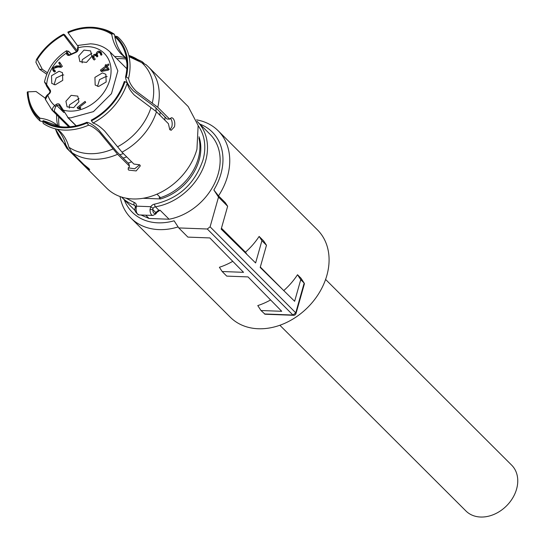 <?xml version="1.0" encoding="UTF-8"?>
<svg xmlns="http://www.w3.org/2000/svg" width="545" height="545" viewBox="0 0 545 545"><rect width="100%" height="100%" fill="white"/><g stroke="black" fill="none" stroke-linecap="round" stroke-linejoin="round"><path stroke-width="0.82" d="M279.864 325.256L465.934 510.978A32.366 25.118 -45.1 0 0 480.608 517.028A32.366 25.118 -45.1 0 0 512.729 497.939A32.366 25.118 -45.1 0 0 511.666 465.157L325.597 279.442M178.106 226.924A61.701 47.885 134.9 0 1 158.929 229.609A61.701 47.885 134.9 0 1 130.964 218.075A61.701 47.885 134.9 0 1 120.057 196.541M196.575 119.873A61.701 47.885 134.9 0 1 218.136 130.739L317.469 229.881A61.701 47.885 134.9 0 1 319.499 292.365A61.701 47.885 134.9 0 1 258.255 328.751A61.701 47.885 134.9 0 1 230.29 317.224L130.964 218.075M218.136 130.739A61.701 47.885 134.9 0 1 218.504 195.873L225.276 202.631L227.647 206.269L221.181 229.132L255.612 262.956L261.913 240.679L259.141 236.428A61.701 47.885 134.9 0 1 245.468 252.185L221.44 228.198M259.141 236.428L263.657 240.938L266.478 245.264L261.913 240.679M260.326 267.016L284.211 291.05M297.516 274.734L300.745 279.68L304.171 283.121L300.901 278.113L297.516 274.734A61.701 47.885 134.9 0 1 283.85 290.492M300.901 278.113L301.133 278.475M270.592 299.941A61.701 47.885 134.9 0 1 257.771 305.582L260.994 310.521L265.054 314.233L293.489 315.296A2.527 1.294 -87.9 0 1 292.944 315.037A2.527 1.294 -87.9 0 1 292.938 315.024L295.744 312.844L304.158 283.114M232.756 261.328A61.701 47.885 134.9 0 1 219.39 267.275L222.162 271.519L226.734 276.111L248.023 276.908L281.717 311.297L260.994 310.521M264.42 313.961L292.938 315.024L207.291 229.002L178.767 227.933L174.107 220.793A56.646 43.954 134.9 0 1 157.948 222.83A56.646 43.954 134.9 0 1 124.26 199.777M199.824 124.076A56.646 43.954 134.9 0 1 213.851 189.953L218.511 197.092L227.647 206.269M218.504 195.873L213.851 189.953M246.946 254.44L245.468 252.185M300.745 279.68L294.634 301.283L260.197 267.459L266.478 245.264M293.489 315.296A2.527 2.527 0 0 0 296.017 313.464L304.389 283.884L304.171 283.121M178.767 227.933L187.902 237.109L209.839 237.933L243.533 272.323L222.162 271.519M218.511 197.092L210.097 226.822L295.744 312.844A2.527 0.933 -164.2 0 1 295.758 312.85A2.527 0.933 -164.2 0 1 296.017 313.464M207.291 229.002L210.097 226.822M128.136 163.057A44.125 34.246 -45.1 0 0 131.638 161.811M164.794 120.084A44.125 34.246 -45.1 0 0 165.026 117.011M133.743 91.219C128.722 86.185 125.984 81.457 125.527 77.036L126.29 77.063A56.183 43.6 134.9 0 0 115.424 36.133L117.468 36.644A57.266 44.445 134.9 0 1 129.86 61.83A57.266 44.445 134.9 0 1 128.559 78.425C129.213 82.459 131.808 86.757 136.352 91.322L157.764 107.263L169.665 119.144L167.056 119.042L154.984 106.997L133.743 91.219M115.424 36.133L114.852 36.808A55.297 42.912 134.9 0 1 126.917 63.247A55.297 42.912 134.9 0 1 125.527 77.036M114.852 36.808C116.187 44.336 119.048 50.569 123.429 55.508L125.806 57.886M157.764 107.263A57.654 44.745 134.9 0 0 148.417 66.865L146.074 64.685L129.07 56.66M128.559 78.425L126.29 77.063M125.834 57.934L121.474 54.337C116.446 49.275 113.197 42.633 111.732 34.403L112.311 33.736A56.183 43.6 134.9 0 0 99.142 28.17L100.893 28.544A57.266 44.445 134.9 0 1 114.348 34.24L114.934 36.713M99.142 28.17A56.183 43.6 134.9 0 0 67.893 32.066L68.084 32.768A55.297 42.912 134.9 0 1 111.732 34.403M68.084 32.768L77.656 45.814M129.002 56.353L142.054 61.592L144.023 63.315M114.348 34.24L112.311 33.736M63.683 34.887L63.499 34.185A56.183 43.6 -45.1 0 0 36.481 59.494L37.285 59.528C43.995 48.975 52.797 40.759 63.683 34.887L76.443 51.659M36.481 59.494L35.922 62.314L39.519 69.229L46.775 74.249M77.267 50.842L64.603 34.655L63.499 34.185M37.285 59.528L42.326 69.331L39.519 69.229M42.326 69.331L47.395 72.771M27.563 91.853L36.052 91.505L27.563 91.853M45.33 98.229L36.052 91.505M42.714 121.542L40.153 121.058L39.526 118.899L40.098 118.224A55.297 42.912 134.9 0 1 28.054 92.146M40.098 118.224C47.149 119.069 53.131 121.658 58.029 125.984M59.153 126.372A54.623 42.387 134.9 0 1 58.724 116.875L58.329 116.467M81.007 161.667L80.68 162.049L68.779 150.168L65.816 144.827C64.153 138.621 61.312 133.491 57.286 129.444L57.062 129.22M40.153 121.058A57.266 44.445 134.9 0 1 28.551 101.029L28.17 99.279A56.183 43.6 134.9 0 1 27.25 92.119M39.526 118.899A56.183 43.6 134.9 0 1 28.17 99.279M87.057 122.966L86.873 122.271A55.297 42.912 134.9 0 1 63.302 126.985C60.631 126.781 58.833 126.406 57.886 125.854L43.218 120.629L42.646 121.303A56.183 43.6 134.9 0 0 87.057 122.966L88.617 125.159A57.266 44.445 134.9 0 1 61.892 129.935A57.266 44.445 134.9 0 1 43.273 123.456L42.646 121.303M63.302 126.985A55.297 42.912 134.9 0 1 43.218 120.629M86.873 122.271C90.143 122.966 94.053 125.473 98.611 129.792L116.773 151.714L128.838 163.766L129.478 166.171L117.577 154.29L99.66 132.592C95.416 128.504 91.737 126.024 88.617 125.159M57.491 129.308L60.406 131.849C64.426 135.896 67.273 141.026 68.936 147.232L71.899 152.573L83.801 164.454L88.917 168.616L89.734 169.822L82.642 164.134L106.731 188.175A57.654 44.745 134.9 0 0 157.049 194.115A57.654 44.745 134.9 0 0 196.943 149.228L198.148 125.479L188.189 106.561L161.415 79.843M125.009 81.587L124.246 81.559A55.297 42.912 134.9 0 1 91.267 120.145L91.458 120.847A56.183 43.6 134.9 0 0 125.009 81.587L127.278 82.956A57.266 44.445 134.9 0 1 93.018 123.041C96.329 123.96 100.266 126.692 104.831 131.229L121.978 152.164L133.879 164.045L139.704 164.808L140.324 165.864L136.175 170.932L128.702 170.108L128.102 169.107L129.478 166.171M169.665 119.144L171.655 117.659L172.963 118.32C174.679 120.37 175.19 123.197 174.482 126.808L171.185 130.296L169.761 129.635L168.385 123.667L156.483 111.786L134.315 95.068C130.235 90.79 127.884 86.75 127.278 82.956M93.018 123.041L91.458 120.847M170.34 118.224C172.063 120.268 172.574 123.095 171.879 126.706L169.917 129.778M139.67 164.774L134.663 168.793L128.198 167.819M58.724 116.875L63.751 121.876M82.642 164.134L80.122 161.606M198.925 138.055A47.538 36.89 134.9 0 1 198.196 158.813A47.538 36.89 134.9 0 1 160.468 197.637L156.974 194.149M199 136.734A47.034 36.501 134.9 0 1 199.116 160.148A47.034 36.501 134.9 0 1 160.537 198.945L159.181 197.59L160.468 197.637M160.537 198.945L143.022 198.285M135.235 207.679A2.023 0.347 8.2 0 1 136.236 207.522L136.448 206.153A2.023 0.927 5.5 0 0 135.337 206.848L135.235 207.686C134.199 210.363 135.46 212.775 139.009 214.928A6.07 3.107 92.1 0 1 137.694 214.294A6.07 3.107 92.1 0 1 136.236 207.522M153.056 208.347A3.032 2.357 134.9 0 1 155.414 206.787L159.024 210.39A53.485 41.502 -45.1 0 0 160.067 210.213L156.926 212.346L155.836 213.919A2.023 1.403 -142.8 0 0 155.959 212.761L152.784 209.587L153.056 208.347L150.74 206.691A5.055 3.924 134.9 0 1 154.671 204.103C178.528 198.639 194.606 184.033 202.91 160.291A51.462 39.935 134.9 0 0 198.23 125.861M126.045 198.176L134.343 202.542A5.055 3.924 134.9 0 1 136.448 206.153L150.74 206.691L150.011 209.593L152.784 209.587A4.047 2.071 92.1 0 0 153.833 213.068A4.047 2.071 92.1 0 0 155.959 212.761L156.667 211.951L156.163 212.1M154.671 204.103A2.023 0.872 -99.2 0 0 155.414 206.787A53.485 41.502 134.9 0 0 205.554 161.259A53.485 41.502 134.9 0 0 197.433 121.685L197.072 121.331A53.485 41.502 134.9 0 1 197.433 121.685L210.07 134.302A53.485 41.502 134.9 0 1 218.198 173.875A53.485 41.502 134.9 0 1 169.1 219.226L160.067 210.213M145.76 215.18L149.058 218.477L169.1 219.226M149.058 218.477L140.964 215.003M135.283 210.752L121.869 197.392A53.485 41.502 134.9 0 0 134.281 205.165A2.023 1.199 -70.3 0 1 134.343 202.542M160.06 112.059A44.125 34.246 134.9 0 1 159.828 115.124A44.125 34.246 134.9 0 0 160.06 112.059M126.672 156.858A44.125 34.246 134.9 0 1 123.17 158.105A44.125 34.246 134.9 0 0 126.672 156.858M76.327 51.966L78.153 48.682L77.955 47.851L77.424 48.539L78.317 45.398L77.955 47.851A36.031 27.965 134.9 0 1 87.956 46.632A36.031 27.965 134.9 0 1 109.756 80.026A36.031 27.965 134.9 0 1 69.706 111.112A36.031 27.965 134.9 0 1 63.295 110.11L68.125 117.693L76.218 125.772M71.245 54.064L68.827 51.646C67.771 50.753 67.423 51.25 67.784 53.138A1.008 0.572 166.9 0 0 66.449 53.09L66.551 50.74M45.153 82.499L46.666 84.638A36.031 27.965 134.9 0 1 66.449 53.09L66.647 53.921A3.032 2.357 134.9 0 0 68.534 55.427A3.032 2.357 134.9 0 0 69.869 55.147L76.062 52.32A3.032 2.357 134.9 0 0 78.153 48.682M45.439 99.483L52.061 110.206A41.093 31.889 134.9 0 0 53.008 111.105C51.877 109.525 52.443 107.685 54.698 105.587A36.031 27.965 134.9 0 1 47.769 94.98L45.446 99.476C44.847 98.352 45.569 96.737 47.606 94.632L48.968 93.577C49.956 92.146 50.242 91.322 49.827 91.09L44.438 81.934M63.874 112.556L56.946 105.641L55.583 106.704L54.132 111.03L69.924 126.787M85.694 102.358L79.059 107.515L80.769 107.712L80.333 108.809L77.683 108.421L77.131 107.576L85.075 101.411L85.694 102.358M93.495 59.412L92.405 57.688L92.711 55.685L94.319 54.343L96.308 54.779L96.267 53.192L97.33 51.748L98.597 51.101L100.566 51.721L101.976 54.371L100.88 55.134L99.933 52.845L98.693 52.443L97.957 52.783L97.078 54.221L97.896 56.19L96.962 56.912L96.24 55.924L94.98 55.427L93.529 56.891L95.232 59.16L94.258 60.005L93.386 59.31M102.453 72.894L94.925 77.37L95.171 85.054L98.611 86.471L106.146 81.995L105.894 74.318L102.453 72.894M78.718 55.999L79.87 61.612L86.492 62.396L91.744 56.489L90.593 50.876L83.971 50.092L78.718 55.999M55.209 84.843L62.736 80.367L62.491 72.689L59.051 71.266L51.516 75.741L51.768 83.426L55.209 84.843M78.943 101.738L77.792 96.124L71.17 95.341L65.918 101.247L67.069 106.861L73.691 107.644L78.943 101.738M108.98 64.923L107.167 66.326L109.184 69.413L108.251 70.141L101.295 71.497L100.409 70.141L105.614 66.102L105.069 65.264L106.002 64.542L106.548 65.38L108.36 63.969L108.98 64.923M53.703 71.456L52.593 69.712L52.981 67.689L56.271 65.904L60.761 66.047L58.683 62.866L59.616 62.144L62.355 66.34L61.135 67.287L57.995 67.021L54.003 68.302L53.778 69.494L55.522 71.184L54.602 72.042L53.465 71.238M49.793 91.015L46.277 85.647M46.325 85.708L46.666 84.638L50.222 90.082A3.032 2.357 134.9 0 1 49.139 93.924L47.769 94.98M55.583 106.704L54.698 105.587L56.06 104.531A3.032 2.357 134.9 0 1 58.124 103.802A3.032 2.357 134.9 0 1 59.746 104.667L63.295 110.11L62.954 111.18M77.131 107.576L78.024 108.475L79.154 107.61M79.059 107.515L80.469 108.475M101.663 55.168L100.089 52.994M100.014 52.92L100.839 53.744M98.236 52.654L99.503 52L98.597 51.101M99.503 52L101.472 52.627M97.105 54.03L96.267 53.192M97.167 54.091L97.235 55.665L96.329 54.759M96.308 54.779L97.235 55.665M94.741 55.474L96.642 55.304L95.736 54.405M96.642 55.304L97.208 55.679M95.225 55.243L94.319 54.343M93.883 59.746L93.304 58.587L93.617 56.585L92.711 55.685M107.167 76.647A7.589 5.886 -45.1 0 0 106.064 76.504L99.531 79.618L97.514 86.328M82.206 62.886A7.589 5.886 -45.1 0 1 82.336 59.609L91.867 53.212M54.105 84.7L56.121 77.99L62.661 74.876A7.589 5.886 -45.1 0 1 63.765 75.019M79.066 98.454L69.528 104.851A7.589 5.886 -45.1 0 0 69.406 108.135M106.548 65.38L107.351 66.183M105.069 65.264L106.33 67.151M106.738 65.57L105.968 66.17M105.614 66.102L106.513 67.001M100.409 70.141L101.574 71.443M102.058 70.469L101.309 71.041M58.683 62.866L60.761 66.047M60.311 63.206L59.582 63.765M55.113 67.416L57.177 66.81L61.66 66.946M57.177 66.81L56.271 65.904M53.873 68.575L52.981 67.689M53.962 71.654L53.499 70.618L53.887 68.588M54.323 70.448L55.283 71.409M106.234 67.049L101.976 70.387L107.597 69.14L106.234 67.049L108.455 69.978M108.319 70.087L106.691 70.441M101.976 70.387L102.801 71.204M107.597 69.14L108.441 69.985M141.428 62.402A55.958 43.43 134.9 0 1 152.246 103.155M114.675 56.585A53.233 41.311 134.9 0 1 123.184 57.164L125.963 58.022M116.78 58.69A54.623 42.387 134.9 0 1 126.297 59.105M128.777 55.406A55.958 43.43 134.9 0 1 138.314 59.998M58.077 126.045L57.205 123.259A53.233 41.311 134.9 0 1 56.619 114.757M65.816 144.827A55.958 43.43 134.9 0 1 55.461 128.858M113.156 148.894A55.958 43.43 134.9 0 1 68.936 147.232M150.965 107.678A55.958 43.43 134.9 0 1 117.556 146.769M68.779 150.168A57.654 44.745 134.9 0 1 66.96 148.478L80.122 161.613M117.577 154.29A57.654 44.745 134.9 0 1 71.899 152.573M156.483 111.786A57.654 44.745 134.9 0 1 121.978 152.164M150.011 209.593A6.07 3.107 92.1 0 0 151.585 214.812A6.07 3.107 92.1 0 0 152.9 215.445L139.009 214.928M135.296 206.173L134.281 205.165A3.032 2.357 134.9 0 1 134.99 205.608L135.337 206.862M156.667 211.951A3.032 2.357 134.9 0 1 159.024 210.39A2.023 0.872 80.8 0 0 159.474 210.608M155.945 107.951A41.093 31.889 134.9 0 1 155.986 111.316M123.395 153.581A41.093 31.889 134.9 0 1 119.764 154.705M78.296 45.385L90.402 43.832C98.284 44.179 104.858 46.918 110.117 52.041L117.843 70.884L111.473 93.651L93.447 111.616L70.687 117.883L68.125 117.693A1.008 0.783 134.9 0 1 67.73 117.509L76.048 125.806L67.825 117.584M54.132 111.03L53.008 111.105L68.82 126.883M67.784 53.138L68.868 54.854M66.647 53.921A1.008 0.572 166.9 0 1 67.982 53.969A2.023 1.567 -45.1 0 0 68.323 54.595A2.023 1.567 -45.1 0 0 68.861 54.909M68.193 51.141A1.008 0.783 134.9 0 1 68.643 51.319M71.341 54.016L68.656 51.332A1.008 0.783 134.9 0 1 68.827 51.646M59.323 105.635A2.023 1.567 -45.1 0 0 59.241 105.539A2.023 1.567 -45.1 0 0 58.322 105.158A2.023 1.567 -45.1 0 0 56.946 105.641L56.06 104.531M62.866 111.044L59.398 105.737A1.008 0.627 -33.1 0 1 59.351 105.669A1.008 0.627 -33.1 0 1 59.746 104.667M70.128 54.786L69.869 55.147M68.323 54.595L69.903 54.677L76.096 51.85L76.062 52.32M50.222 90.082L49.827 91.09M101.322 54.827L100.757 54.262M95.968 55.14L95.062 54.241M93.249 57.586L92.343 56.687M93.304 58.587L92.405 57.688M60.686 66.851L59.787 65.945M59.623 66.769L58.724 65.87M58.472 66.749L57.572 65.843M53.499 70.618L52.593 69.712M304.294 283.277L301.038 278.284M125.772 57.831L126.917 63.247M128.763 55.345L142.047 61.585M55.399 128.845L66.96 148.478M148.417 66.865L161.708 80.135M155.836 213.919L152.9 215.445M121.515 197.031L121.869 197.392M110.117 52.041L126.828 68.718M52.061 110.206L68.772 126.89M68.656 51.332L66.456 50.801C54.691 58.594 47.374 68.983 44.492 81.941M77.615 49.363L77.424 48.525M59.241 105.539L62.9 111.119M96.254 55.937L97.153 56.837"/></g></svg>
